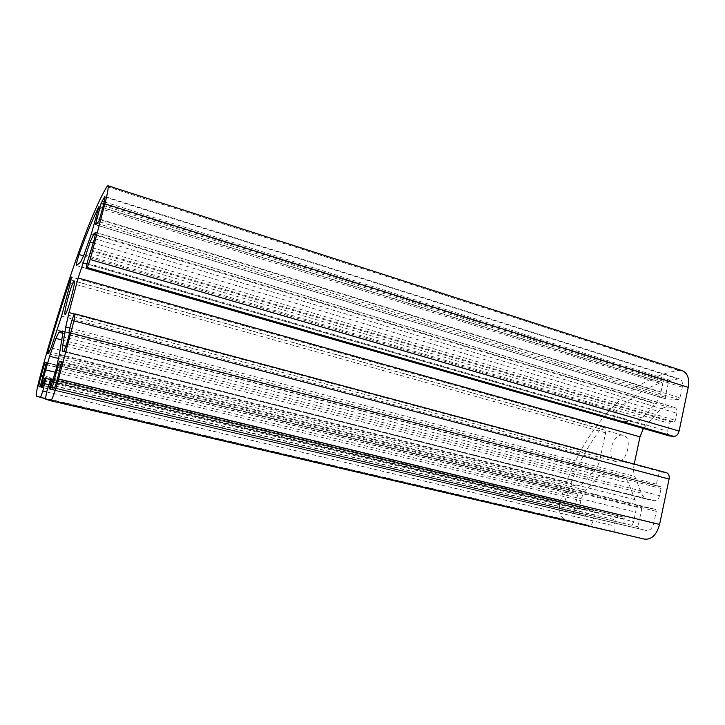 <?xml version="1.0" encoding="UTF-8"?>
<svg xmlns="http://www.w3.org/2000/svg" width="725" height="725" viewBox="0 0 725 725"><rect width="100%" height="100%" fill="white"/><g stroke="black" fill="none" stroke-linecap="round" stroke-linejoin="round"><path stroke-width="0.54" stroke-dasharray="3.62 2.72" d="M644.507 539.11L616.377 532.186C614.365 531.334 613.613 529.223 614.111 525.861L615.389 519.843C616.123 517.233 617.347 515.982 619.077 516.082L623.944 517.161L624.651 519.055L623.708 523.486L624.406 525.389L628.838 526.432C631.085 526.595 632.671 525 633.614 521.647L635.617 512.158C636.541 507.527 636.323 503.368 634.955 499.67L628.512 483.004C627.225 479.796 625.312 477.838 622.775 477.132L605.312 474.277C602.62 473.914 600.01 475.074 597.482 477.748L585.945 490.263C583.516 492.964 581.831 496.435 580.879 500.649L578.985 509.376C578.496 512.539 579.139 514.496 580.933 515.248L584.812 516.155L586.09 514.804L586.987 510.627L588.265 509.267L592.724 510.255C594.201 510.871 594.745 512.466 594.346 515.049L593.095 520.867C592.216 524.012 590.784 525.525 588.8 525.389L565.4 519.626C559.908 517.016 558.241 510.753 560.398 500.839C578.958 435.1 624.461 379.003 678.645 370.412L682.27 370.665M655.5 509.385L656.288 511.343L653.814 523.16C652.355 528.335 649.854 530.782 646.319 530.501L638.707 528.724L637.964 526.776L641.833 508.415L643.293 506.938L655.5 509.385L61.815 361.558L655.536 509.394M616.603 461.762L615.978 461.635C605.312 459.378 612.861 431.864 623.183 435.362C633.36 437.429 626.763 463.946 616.603 461.762M678.537 399.475L666.048 398.949L665.269 397.237L668.522 381.803L669.791 380.19L679.298 378.849C681.98 380.036 682.977 382.827 682.288 387.204L680.059 397.835L678.537 399.475L98.854 221.515M576.919 493.653L577.49 495.365L573.892 511.995L572.65 513.318L567.05 512.013C564.286 510.735 563.443 507.6 564.521 502.606L567.467 493.045L568.599 491.985L576.919 493.653L46.454 362.536L576.919 493.653M571.028 483.022C578.668 462.931 588.564 444.923 600.717 428.983L603.898 427.433C605.52 428.14 606.1 429.943 605.638 432.825L599.892 459.514C598.923 463.782 597.201 467.308 594.727 470.09L583.308 482.605C580.861 485.206 578.396 486.303 575.913 485.904L571.445 485.061L571.028 483.022L49.499 351.833M633.868 422.113L616.005 420.672C613.377 418.542 613.459 415.443 616.268 411.392C630.034 397.862 645.141 388.237 661.608 382.528L662.659 384.141L660.937 392.316C659.922 396.838 658.028 400.671 655.237 403.807L642.332 417.944C639.568 420.881 636.749 422.276 633.868 422.113L80.638 262.133M669.32 435.933C667.761 435.272 667.172 433.695 667.562 431.203L669.211 423.318L670.725 421.714L673.824 421.941L675.347 420.328L676.833 413.241C677.304 410.214 676.606 408.293 674.73 407.477L667.625 407.024C664.49 406.933 661.481 408.411 658.626 411.438L643.374 428.475M634.212 464.073L634.158 464.326C633.242 468.821 633.46 472.854 634.801 476.425L641.389 493.1C642.776 496.507 644.888 498.61 647.724 499.398L654.548 500.694C656.932 500.785 658.599 499.108 659.569 495.664L661.073 488.487L660.348 486.593L657.158 486.049L656.442 484.164L658.11 476.207C658.871 473.479 660.212 472.111 662.124 472.111L666.375 472.727L75.028 313.88M623.944 517.161L53.414 379.456L623.944 517.161M624.406 525.389L49.345 388.872L624.415 525.389M580.933 515.248L41.434 387.222L580.942 515.248M588.8 525.389L45.322 398.569L588.772 525.38M36.468 396.122L565.4 519.626M40.455 375.097L560.398 500.839M61.453 363.751L656.288 511.343M57.447 378.867L653.814 523.16M106.974 186.561L678.645 370.412M53.442 389.733L646.319 530.501M52.01 389.425L638.707 528.724L52.01 389.425M54.62 387.757L637.964 526.776M61.244 364.539L641.833 508.415M61.77 362.31L643.293 506.938M95.618 224.759L666.048 398.949M97.059 223.318L665.269 397.237M40.627 385.038L573.892 511.995M46.11 364.421L577.49 495.365M87.018 263.139L667.562 431.203M89.673 253.116L669.211 423.318M90.525 250.732L670.725 421.714M91.296 250.071L673.824 421.941M92.166 247.66L675.347 420.328M94.549 238.652L676.833 413.241M95.673 232.462L674.123 407.377M95.492 234.492L667.625 407.024M93.398 242.993L658.626 411.438M86.792 264.027L645.585 425.584M74.575 314.079L634.158 464.326M69.845 328.035L634.801 476.425M66.038 346.224L641.389 493.1M62.713 351.38L648.168 499.498M64.017 351.181L654.548 500.694M66.754 343.713L659.569 495.664M69.174 334.551L661.073 488.487M69.537 332.431L660.276 486.575M657.158 486.049L69.546 332.811L657.222 486.067M69.183 330.528L656.442 484.164M71.875 320.387L658.11 476.207M74.077 314.297L662.124 472.111M45.421 399.049L616.377 532.186M46.636 391.944L614.111 525.861M48.648 384.359L615.389 519.843M50.632 378.903L619.077 516.082M52.862 381.531L624.651 519.055M51.185 387.077L623.708 523.486M50.17 389.044L628.838 526.432M52.726 382.057L633.614 521.647M55.916 370.004L635.617 512.158M59.269 355.023L634.955 499.67M62.305 336.563L628.512 483.004M62.586 331.089L622.168 477.005M62.74 333.237L605.312 474.277M61.752 339.916L597.482 477.748M58.625 358.503L585.945 490.263M55.318 372.26L580.879 500.649M43.989 381.033L578.985 509.376M42.132 387.368L584.812 516.155M42.82 385.446L586.09 514.804M44.198 380.235L586.987 510.627M44.896 378.305L588.265 509.267M592.724 510.255L50.233 379.483L592.697 510.246M48.575 384.64L594.346 515.049M46.654 391.908L593.095 520.867M76.488 265.577L616.404 420.736M84.018 254.674L642.332 417.944M91.359 233.912L655.237 403.807M96.081 218.415L660.937 392.316M98.808 208.102L662.659 384.141M99.135 206.552L661.608 382.528M83.574 255.889L616.268 411.392M71.095 280.04L600.717 428.983M70.398 282.931L605.638 432.825M48.339 353.61L575.913 485.904M51.067 347.837L583.308 482.605M57.366 330.038L594.727 470.09M61.58 316.118L599.892 459.514M46.427 363.017L568.599 491.985M46.065 364.603L567.467 493.045M42.857 376.647L564.521 502.606M38.969 386.706L567.059 512.013L38.969 386.706M39.966 386.914L572.65 513.318M99.733 219.05L680.059 397.835M103.303 205.556L682.288 387.204M104.971 197.064L677.54 378.722M104.21 201.858L669.791 380.19M103.639 204.26L668.522 381.803M623.183 435.362L74.195 280.992M615.978 461.635L65.069 314.297M665.867 398.913L95.573 224.777M674.73 407.477L95.591 232.335M647.724 499.398L62.622 351.38M660.348 486.593L69.518 332.422M622.775 477.132L62.486 331.026M662.097 382.51L99.108 206.335M616.005 420.672L76.397 265.604M603.898 427.433L71.431 277.059M679.298 378.849L104.808 196.475"/><path stroke-width="1.09" d="M36.468 396.122C35.869 394.318 37.202 387.313 40.455 375.097C62.984 293.335 89.628 214.817 106.974 186.561L107.898 185.691C108.723 186.778 107.717 192.823 104.898 203.834L90.172 259.523L87.281 267.543L86.166 268.341L87.018 263.139L94.549 238.652L95.591 232.335L93.797 233.976L90.145 242.023L78.146 277.974L68.975 312.575L65.758 326.966L62.767 345.39C62.16 349.16 62.114 351.154 62.622 351.38L64.017 351.181L66.754 343.713L69.174 334.551L69.183 330.528L71.875 320.387L74.077 314.297L75.083 313.871L73.941 320.876L58.58 378.976C54.855 392.479 52.182 399.729 50.551 400.726L45.421 399.049L46.636 391.944L50.632 378.903L51.557 379.003L49.345 388.872L50.17 389.044L55.916 370.004L59.269 355.023L62.305 336.563L62.486 331.026L58.861 332.231L55.934 338.412L49.599 356.247L42.594 380.697L41.434 387.222L42.132 387.368L44.896 378.305L45.711 378.387L42.848 391.011L40.527 397.454L36.468 396.122M61.806 361.548L57.447 378.867C55.598 385.582 54.266 389.198 53.442 389.733L52.01 389.425L52.372 387.222L58.562 363.877L59.35 361.712L61.815 361.558M65.187 314.278L65.069 314.297C62.984 314.478 72.5 279.787 74.195 280.992C76.261 280.539 67.171 314.152 65.187 314.278M98.854 221.515L95.618 224.759L95.881 222.956L101.047 203.444L104.808 196.475C105.216 197.028 104.717 200.055 103.303 205.556L98.854 221.515M46.445 362.536L40.627 385.038L39.966 386.914L38.969 386.706C38.661 385.854 39.322 382.347 40.963 376.184L44.878 362.636L46.454 362.536M47.941 351.444C55.327 325.851 62.749 301.962 70.198 279.787L71.431 277.059L70.398 282.931L61.58 316.118L51.067 347.837L48.339 353.61L47.478 353.746L47.941 351.444L49.499 351.833M80.638 262.133L76.397 265.604C76.306 263.846 77.185 260.166 79.025 254.557C86.293 234.547 92.945 218.533 98.972 206.507L91.359 233.912L84.018 254.674L80.638 262.133M40.527 397.454L45.322 398.569L40.537 397.454M107.898 185.691L682.27 370.665C687.617 373.031 689.602 378.595 688.233 387.358L679.107 431.049C678.138 434.502 676.425 436.287 673.969 436.405L669.32 435.933L86.166 268.341M643.374 428.475L639.985 436.858L634.212 464.073M666.375 472.727L666.674 472.791C668.758 473.652 669.556 475.745 669.075 479.071L659.596 524.438C656.66 534.814 651.666 539.717 644.607 539.137L50.569 400.726L644.607 539.137M104.898 203.834L688.233 387.358M52.372 387.222L54.62 387.757M58.562 363.877L61.244 364.539M59.35 361.712L61.77 362.31M95.881 222.956L97.059 223.318M90.172 259.523L679.107 431.049M87.281 267.543L673.969 436.405M86.248 268.322L669.692 436.006M93.797 233.976L95.492 234.492M90.145 242.023L93.398 242.993M82.75 262.858L86.792 264.027M78.146 277.974L639.985 436.858M68.975 312.575L74.575 314.079M65.758 326.966L69.845 328.035M62.767 345.39L66.038 346.224M73.941 320.876L669.075 479.071M58.58 378.976L659.596 524.438M51.557 379.003L53.414 379.456L51.557 379.003M51.194 381.123L52.862 381.531M49.708 386.724L51.185 387.077M58.861 332.231L62.74 333.237M55.934 338.412L61.752 339.916M49.599 356.247L58.625 358.503M45.476 369.859L55.318 372.26M42.594 380.697L43.989 381.033M45.72 378.396L50.233 379.483L45.711 378.387M44.778 383.724L48.575 384.64M42.848 391.011L46.654 391.908M79.025 254.557L83.574 255.889M70.198 279.787L71.095 280.04M44.878 362.636L46.427 363.017M44.307 364.167L46.065 364.603M40.963 376.184L42.857 376.647M104.364 196.874L104.971 197.064M101.844 201.115L104.21 201.858M101.047 203.444L103.639 204.26M666.674 472.791L75.083 313.871"/></g></svg>
